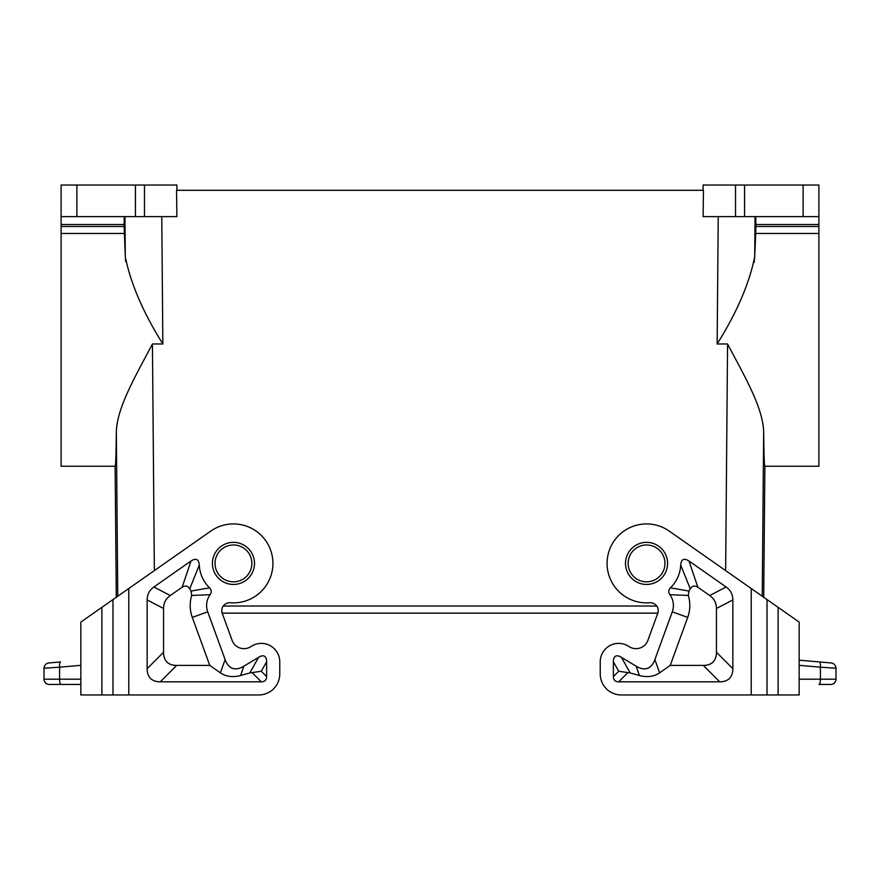 <?xml version="1.0" encoding="UTF-8"?>
<svg xmlns="http://www.w3.org/2000/svg" width="880" height="880" viewBox="0 0 880 880"><rect width="100%" height="100%" fill="white"/><g stroke="black" fill="none" stroke-linecap="round" stroke-linejoin="round"><path stroke-width="1.32" d="M223.256 606.034L656.744 606.034M818.895 224.499L755.931 224.499L755.733 233.475L818.895 233.475L818.895 185.031L703.12 185.031L703.12 190.3M600.237 673.915L600.237 661.815L600.237 673.915A21.054 21.054 0 0 0 621.291 694.969L767.019 694.969L767.019 599.577L669.185 531.069A39.468 39.468 0 0 0 608.465 553.047A39.468 39.468 0 0 0 649.693 602.745A7.898 7.898 0 0 1 657.734 613.316A7.898 7.898 0 0 0 657.8 613.14L222.2 613.14A7.898 7.898 0 0 0 222.266 613.316L232.1 640.343A12.628 12.628 0 0 0 250.492 646.844L251.845 646.03A18.414 18.414 0 0 1 279.763 661.815L279.763 673.915A21.054 21.054 0 0 1 258.709 694.969L101.882 694.969L101.882 607.343L80.839 622.083L80.839 694.969L101.882 694.969M80.839 684.442L49.258 684.442A5.258 5.258 0 0 1 44 679.184L44 668.217C44.275 665.247 45.87 663.498 48.807 662.97L60.5 661.947C59.73 662.332 59.433 664.081 59.598 667.194L44 668.217M818.895 233.475L818.895 466.235L764.863 466.235L763.719 597.267M161.766 216.612L162.855 343.981C143.154 312.532 130.636 283.448 125.29 256.718L124.069 224.499L61.105 224.499L61.105 216.612L176.88 216.612L176.55 190.3L703.45 190.3L703.12 216.612L818.895 216.612M762.938 423.423L763.664 430.936C763.884 453.948 764.28 465.707 764.863 466.235M755.931 224.499L755.788 216.612M251.867 563.409A18.414 18.414 0 0 1 233.453 581.823A18.414 18.414 0 0 1 215.028 563.409A18.414 18.414 0 0 1 233.453 544.984A18.414 18.414 0 0 1 251.867 563.409M209.528 587.851L191.048 591.052A50.611 50.611 0 0 1 189.717 588.885L199.287 565.059A34.21 34.21 0 0 0 209.528 587.851C211.607 589.974 211.794 592.262 210.111 594.704A18.414 18.414 0 0 0 207.713 611.809L225.093 659.56A74.833 25.784 109.5 0 0 243.859 666.193L258.621 657.305A38.511 10.527 119.5 0 1 266.607 661.815L266.607 676.544L261.283 671.231L249.777 672.958L240.559 675.521C232.804 677.545 226.083 676.654 220.396 672.848L209.77 665.401L176.704 665.401A69.619 26.312 135 0 1 163.548 652.245L163.548 608.476L147.147 599.929L147.147 668.657A69.619 26.312 135 0 0 160.303 681.813L261.338 681.813A27.841 10.527 -135 0 0 266.607 676.544M207.713 611.809L192.302 617.419L209.77 665.401M210.111 594.704L191.686 595.441A34.826 34.826 0 0 0 192.302 617.419M191.048 591.052L191.686 595.441M163.548 608.476A69.267 31.57 -152.5 0 1 170.28 595.54L182.16 587.224L191.004 561C196.02 557.832 198.781 559.185 199.287 565.059M182.16 587.224C185.24 585.222 187.759 585.772 189.717 588.885M191.004 561L153.879 587.004A69.267 31.57 -152.5 0 0 147.147 599.929M101.882 607.343L210.815 531.069A39.468 39.468 0 0 1 271.535 553.047A39.468 39.468 0 0 1 230.307 602.745A7.898 7.898 0 0 0 222.266 613.316M232.1 640.343A12.628 12.628 0 0 0 250.492 646.844M279.763 661.815L279.763 673.915M762.245 596.233L763.664 430.936C762.388 406.021 743.435 374.341 727.573 343.981L717.145 343.981C736.846 312.532 749.364 283.448 754.71 256.718L754.149 262.394M664.972 563.409A18.414 18.414 0 0 1 646.547 581.823A18.414 18.414 0 0 1 628.133 563.409A18.414 18.414 0 0 1 646.547 544.984A18.414 18.414 0 0 1 664.972 563.409M646.547 581.823A18.414 18.414 0 0 1 628.133 563.409M600.237 661.815A18.414 18.414 0 0 1 628.155 646.03L629.508 646.844A12.628 12.628 0 0 0 647.9 640.343A12.628 12.628 0 0 1 629.508 646.844M657.734 613.316L647.9 640.343M732.853 599.929A69.267 31.57 -27.5 0 0 726.121 587.004L688.996 561C683.98 557.832 681.219 559.185 680.713 565.059A34.21 34.21 0 0 1 670.472 587.851C668.393 589.974 668.206 592.262 669.889 594.704A18.414 18.414 0 0 1 672.287 611.809L654.907 659.56A74.833 25.784 70.5 0 1 636.141 666.193L621.379 657.305A38.511 10.527 60.5 0 0 613.393 661.815L613.393 676.544A27.841 10.527 -45 0 0 618.662 681.813L719.697 681.813A69.619 26.312 45 0 0 732.853 668.657L732.853 599.929L716.452 608.476L716.452 652.245A69.619 26.312 45 0 1 703.296 665.401L670.23 665.401L659.604 672.848C653.917 676.654 647.196 677.545 639.441 675.521L636.141 666.193M639.441 675.521L630.223 672.958L618.717 671.231L613.393 676.544M669.889 594.704L688.314 595.441L688.952 591.052A50.611 50.611 0 0 0 690.283 588.885C692.241 585.772 694.76 585.222 697.84 587.224L709.72 595.54A69.267 31.57 -27.5 0 1 716.452 608.476M670.23 665.401L687.698 617.419A34.826 34.826 0 0 0 688.314 595.441M670.472 587.851L688.952 591.052M680.713 565.059L690.283 588.885M767.019 694.969L799.161 694.969L799.161 622.083L767.019 599.577M836 668.217L820.402 667.194C820.567 664.081 820.27 662.332 819.5 661.947L831.193 662.97C834.13 663.498 835.725 665.247 836 668.217L836 679.184A5.258 5.258 0 0 1 830.742 684.442L819.038 684.442A5.258 1.364 -90 0 0 820.402 679.184L799.161 679.184M819.5 661.947L799.161 660.165L819.5 661.947M117.062 423.423L116.336 430.936C116.116 453.948 115.72 465.707 115.137 466.235L61.105 466.235L61.105 224.499M116.281 597.267L115.137 466.235M117.755 596.233L116.336 430.936C117.612 406.021 136.565 374.341 152.427 343.981L162.855 343.981M61.105 216.612L61.105 185.031L176.88 185.031L176.88 190.3M124.212 216.612L124.069 224.499M755.733 233.475L754.71 256.718L755.051 216.612M125.752 261.745L125.433 259.072M60.962 684.442A5.258 1.364 -90 0 1 59.598 679.184L44 679.184M80.839 665.335L59.598 667.194L59.598 679.184L80.839 679.184M735.526 185.031L735.526 216.612M744.579 185.031L744.579 216.612M755.909 226.479L818.895 226.479M803.11 185.031L803.11 216.612M258.621 657.305L249.777 672.958M240.559 675.521L243.859 666.193M225.093 659.56L220.396 672.848M170.28 595.54L153.879 587.004M266.607 661.815L261.283 671.231M147.147 668.657L163.548 652.245M160.303 681.813L176.704 665.401M261.338 681.813L252.043 672.507M128.766 588.522L128.766 694.969M112.981 599.577L112.981 694.969M725.637 570.592L727.573 343.981M154.363 570.592L152.427 343.981M718.234 216.612L717.145 343.981M646.547 584.452A21.054 21.054 0 0 1 625.504 563.409A21.054 21.054 0 0 1 646.547 542.355A21.054 21.054 0 0 1 667.601 563.409A21.054 21.054 0 0 1 646.547 584.452M751.234 694.969L751.234 588.522M618.717 671.231L613.393 661.815M627.957 672.507L618.662 681.813M703.296 665.401L719.697 681.813M688.996 561L697.84 587.224M726.121 587.004L709.72 595.54M672.287 611.809L687.698 617.419M654.907 659.56L659.604 672.848M716.452 652.245L732.853 668.657M630.223 672.958L621.379 657.305M836 679.184L820.402 679.184L820.402 667.194L799.161 665.335M778.118 694.969L778.118 607.343M124.091 226.479L61.105 226.479M76.89 216.612L76.89 185.031M135.421 216.612L135.421 185.031M144.474 216.612L144.474 185.031M124.267 233.475L61.105 233.475M233.453 542.355A21.054 21.054 0 0 0 212.399 563.409A21.054 21.054 0 0 0 233.453 584.452A21.054 21.054 0 0 0 254.496 563.409A21.054 21.054 0 0 0 233.453 542.355M124.949 216.612L125.29 256.718"/></g></svg>
